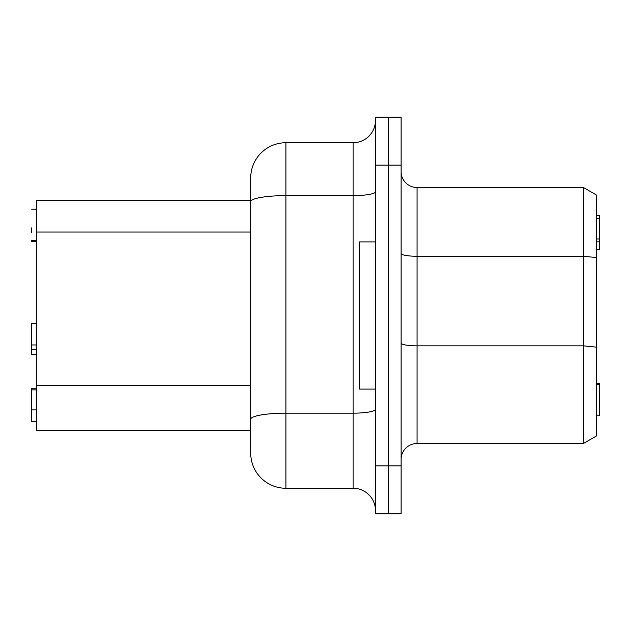 <?xml version="1.0" encoding="UTF-8"?>
<svg xmlns="http://www.w3.org/2000/svg" width="631" height="631" viewBox="0 0 631 631"><rect width="100%" height="100%" fill="white"/><g stroke="black" fill="none" stroke-linecap="round" stroke-linejoin="round"><path stroke-width="0.95" d="M596.248 249.624L599.45 249.624L599.45 215.313L596.248 215.313M596.248 241.87L599.45 241.87M596.248 415.75L599.45 415.75L599.45 383.601L596.248 383.601M596.248 384.35L599.45 384.35M36.346 240.561L31.55 240.561L31.55 241.413L36.346 241.413M36.346 241.255L31.55 241.255M36.346 344.968L31.55 344.968L31.55 354.835L36.346 354.835M36.346 349.345L31.55 349.345M36.346 323.435L31.55 323.435L31.55 344.968M36.346 388.735L31.55 388.735L31.55 421.327L36.346 421.327M36.346 389.887L31.55 389.887M36.346 409.898L31.55 409.898M31.55 227.933L31.55 232.807M36.346 209.169L31.55 209.169L36.346 209.24M250.712 228.848L250.712 197.124L250.712 200.319L36.346 200.319L36.346 430.681L250.712 430.681L250.712 433.876L250.712 388.822M388.286 513.863L401.087 513.863L401.087 117.137L388.286 117.137L388.286 465.875L388.286 117.137L375.492 117.137L375.492 513.863L388.286 513.863L388.286 465.875L388.286 513.863L375.492 513.863M250.712 201.723L250.712 453.074A35.194 35.194 0 0 0 285.906 488.268L285.906 195.61A35.194 6.113 180 0 0 250.712 201.723L250.712 177.926A35.194 35.194 0 0 1 285.906 142.732L353.092 142.732L353.092 195.61L285.906 195.61L285.906 142.732M250.712 453.074L250.712 433.876M375.492 191.721A22.393 3.889 0 0 1 353.092 195.61L353.092 488.268A22.393 22.393 0 0 1 375.492 510.668M375.492 120.332A22.393 22.393 0 0 1 353.092 142.732M353.092 488.268L285.906 488.268M375.492 241.91L359.489 241.91L359.489 389.09L375.492 389.09M401.087 459.478A15.996 15.996 0 0 1 417.083 443.475L417.083 187.525A15.996 15.996 0 0 1 401.087 171.522A15.996 15.996 0 0 0 417.083 187.525L583.454 187.525L596.248 194.908L583.454 187.525L583.454 443.475L596.248 436.092L596.248 194.908M596.248 436.092L583.454 443.475L417.083 443.475M250.712 385.62L36.346 385.62M250.712 232.05L36.346 232.05M250.712 419.284A35.194 6.113 0 0 1 285.906 413.171L353.092 413.171A22.393 3.889 180 0 0 375.492 409.282M375.492 165.125L401.087 165.125M401.087 465.875L375.492 465.875M401.087 253.488A15.996 2.776 180 0 0 417.083 256.265L583.454 256.265L596.248 257.543M401.087 343.067A15.996 2.776 180 0 0 417.083 345.843L583.454 345.843L596.248 347.129M599.45 238.952L596.248 238.952M599.45 218.302L596.248 218.302"/></g></svg>
